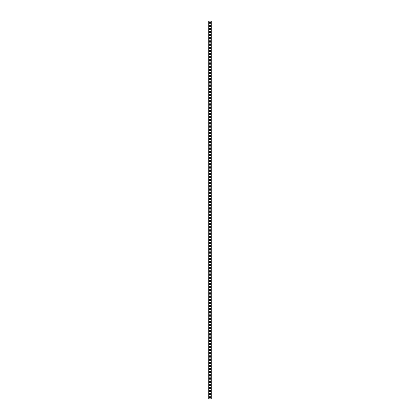 <?xml version="1.0" encoding="UTF-8"?>
<svg xmlns="http://www.w3.org/2000/svg" width="420" height="420" viewBox="0 0 420 420"><rect width="100%" height="100%" fill="white"/><g stroke="black" fill="none" stroke-linecap="round" stroke-linejoin="round"><path stroke-width="0.63" d="M211.26 21L211.26 399L208.74 399L208.74 21L211.26 21M209.591 396.889L209.591 397.961A0.41 0.41 0 0 0 210 398.37A0.41 0.41 0 0 0 210.41 397.961L210.41 396.889A0.41 0.41 0 0 0 210 396.48A0.41 0.41 0 0 0 209.591 396.889M209.591 393.74L209.591 394.81A0.41 0.41 0 0 0 210 395.22A0.41 0.41 0 0 0 210.41 394.81L210.41 393.74A0.41 0.41 0 0 0 210 393.33A0.41 0.41 0 0 0 209.591 393.74M209.591 390.59L209.591 391.661A0.41 0.41 0 0 0 210 392.07A0.41 0.41 0 0 0 210.41 391.661L210.41 390.59A0.41 0.41 0 0 0 210 390.18A0.41 0.41 0 0 0 209.591 390.59M209.591 387.44L209.591 388.51A0.41 0.41 0 0 0 210 388.92A0.41 0.41 0 0 0 210.41 388.51L210.41 387.44A0.41 0.41 0 0 0 210 387.03A0.41 0.41 0 0 0 209.591 387.44M209.591 384.29L209.591 385.361A0.41 0.41 0 0 0 210 385.77A0.41 0.41 0 0 0 210.41 385.361L210.41 384.29A0.41 0.41 0 0 0 210 383.88A0.41 0.41 0 0 0 209.591 384.29M209.591 381.139L209.591 382.211A0.41 0.41 0 0 0 210 382.62A0.41 0.41 0 0 0 210.41 382.211L210.41 381.139A0.41 0.41 0 0 0 210 380.73A0.41 0.41 0 0 0 209.591 381.139M209.591 377.99L209.591 379.06A0.41 0.41 0 0 0 210 379.47A0.41 0.41 0 0 0 210.41 379.06L210.41 377.99A0.41 0.41 0 0 0 210 377.58A0.41 0.41 0 0 0 209.591 377.99M209.591 374.84L209.591 375.911A0.41 0.41 0 0 0 210 376.32A0.41 0.41 0 0 0 210.41 375.911L210.41 374.84A0.41 0.41 0 0 0 210 374.43A0.41 0.41 0 0 0 209.591 374.84M209.591 371.69L209.591 372.76A0.41 0.41 0 0 0 210 373.17A0.41 0.41 0 0 0 210.41 372.76L210.41 371.69A0.41 0.41 0 0 0 210 371.28A0.41 0.41 0 0 0 209.591 371.69M209.591 368.54L209.591 369.611A0.41 0.41 0 0 0 210 370.02A0.41 0.41 0 0 0 210.41 369.611L210.41 368.54A0.41 0.41 0 0 0 210 368.13A0.41 0.41 0 0 0 209.591 368.54M209.591 365.389L209.591 366.461A0.41 0.41 0 0 0 210 366.87A0.41 0.41 0 0 0 210.41 366.461L210.41 365.389A0.41 0.41 0 0 0 210 364.98A0.41 0.41 0 0 0 209.591 365.389M209.591 362.24L209.591 363.31A0.41 0.41 0 0 0 210 363.72A0.41 0.41 0 0 0 210.41 363.31L210.41 362.24A0.41 0.41 0 0 0 210 361.83A0.41 0.41 0 0 0 209.591 362.24M209.591 359.09L209.591 360.161A0.41 0.41 0 0 0 210 360.57A0.41 0.41 0 0 0 210.41 360.161L210.41 359.09A0.41 0.41 0 0 0 210 358.68A0.41 0.41 0 0 0 209.591 359.09M209.591 355.94L209.591 357.01A0.41 0.41 0 0 0 210 357.42A0.41 0.41 0 0 0 210.41 357.01L210.41 355.94A0.41 0.41 0 0 0 210 355.53A0.41 0.41 0 0 0 209.591 355.94M209.591 352.79L209.591 353.861A0.41 0.41 0 0 0 210 354.27A0.41 0.41 0 0 0 210.41 353.861L210.41 352.79A0.41 0.41 0 0 0 210 352.38A0.41 0.41 0 0 0 209.591 352.79M209.591 349.639L209.591 350.711A0.41 0.41 0 0 0 210 351.12A0.41 0.41 0 0 0 210.41 350.711L210.41 349.639A0.41 0.41 0 0 0 210 349.23A0.41 0.41 0 0 0 209.591 349.639M209.591 346.49L209.591 347.56A0.41 0.41 0 0 0 210 347.97A0.41 0.41 0 0 0 210.41 347.56L210.41 346.49A0.41 0.41 0 0 0 210 346.08A0.41 0.41 0 0 0 209.591 346.49M209.591 343.34L209.591 344.411A0.41 0.41 0 0 0 210 344.82A0.41 0.41 0 0 0 210.41 344.411L210.41 343.34A0.41 0.41 0 0 0 210 342.93A0.41 0.41 0 0 0 209.591 343.34M209.591 340.19L209.591 341.26A0.41 0.41 0 0 0 210 341.67A0.41 0.41 0 0 0 210.41 341.26L210.41 340.19A0.41 0.41 0 0 0 210 339.78A0.41 0.41 0 0 0 209.591 340.19M209.591 337.04L209.591 338.111A0.41 0.41 0 0 0 210 338.52A0.41 0.41 0 0 0 210.41 338.111L210.41 337.04A0.41 0.41 0 0 0 210 336.63A0.41 0.41 0 0 0 209.591 337.04M209.591 333.889L209.591 334.961A0.41 0.41 0 0 0 210 335.37A0.41 0.41 0 0 0 210.41 334.961L210.41 333.889A0.41 0.41 0 0 0 210 333.48A0.41 0.41 0 0 0 209.591 333.889M209.591 330.74L209.591 331.81A0.41 0.41 0 0 0 210 332.22A0.41 0.41 0 0 0 210.41 331.81L210.41 330.74A0.41 0.41 0 0 0 210 330.33A0.41 0.41 0 0 0 209.591 330.74M209.591 327.59L209.591 328.661A0.41 0.41 0 0 0 210 329.07A0.41 0.41 0 0 0 210.41 328.661L210.41 327.59A0.41 0.41 0 0 0 210 327.18A0.41 0.41 0 0 0 209.591 327.59M209.591 324.44L209.591 325.51A0.41 0.41 0 0 0 210 325.92A0.41 0.41 0 0 0 210.41 325.51L210.41 324.44A0.41 0.41 0 0 0 210 324.03A0.41 0.41 0 0 0 209.591 324.44M209.591 321.29L209.591 322.361A0.41 0.41 0 0 0 210 322.77A0.41 0.41 0 0 0 210.41 322.361L210.41 321.29A0.41 0.41 0 0 0 210 320.88A0.41 0.41 0 0 0 209.591 321.29M209.591 318.139L209.591 319.211A0.41 0.41 0 0 0 210 319.62A0.41 0.41 0 0 0 210.41 319.211L210.41 318.139A0.41 0.41 0 0 0 210 317.73A0.41 0.41 0 0 0 209.591 318.139M209.591 314.99L209.591 316.06A0.41 0.41 0 0 0 210 316.47A0.41 0.41 0 0 0 210.41 316.06L210.41 314.99A0.41 0.41 0 0 0 210 314.58A0.41 0.41 0 0 0 209.591 314.99M209.591 311.84L209.591 312.911A0.41 0.41 0 0 0 210 313.32A0.41 0.41 0 0 0 210.41 312.911L210.41 311.84A0.41 0.41 0 0 0 210 311.43A0.41 0.41 0 0 0 209.591 311.84M209.591 308.69L209.591 309.76A0.41 0.41 0 0 0 210 310.17A0.41 0.41 0 0 0 210.41 309.76L210.41 308.69A0.41 0.41 0 0 0 210 308.28A0.41 0.41 0 0 0 209.591 308.69M209.591 305.54L209.591 306.611A0.41 0.41 0 0 0 210 307.02A0.41 0.41 0 0 0 210.41 306.611L210.41 305.54A0.41 0.41 0 0 0 210 305.13A0.41 0.41 0 0 0 209.591 305.54M209.591 302.389L209.591 303.461A0.41 0.41 0 0 0 210 303.87A0.41 0.41 0 0 0 210.41 303.461L210.41 302.389A0.41 0.41 0 0 0 210 301.98A0.41 0.41 0 0 0 209.591 302.389M209.591 299.24L209.591 300.31A0.41 0.41 0 0 0 210 300.72A0.41 0.41 0 0 0 210.41 300.31L210.41 299.24A0.41 0.41 0 0 0 210 298.83A0.41 0.41 0 0 0 209.591 299.24M209.591 296.09L209.591 297.161A0.41 0.41 0 0 0 210 297.57A0.41 0.41 0 0 0 210.41 297.161L210.41 296.09A0.41 0.41 0 0 0 210 295.68A0.41 0.41 0 0 0 209.591 296.09M209.591 292.94L209.591 294.01A0.41 0.41 0 0 0 210 294.42A0.41 0.41 0 0 0 210.41 294.01L210.41 292.94A0.41 0.41 0 0 0 210 292.53A0.41 0.41 0 0 0 209.591 292.94M209.591 289.79L209.591 290.861A0.41 0.41 0 0 0 210 291.27A0.41 0.41 0 0 0 210.41 290.861L210.41 289.79A0.41 0.41 0 0 0 210 289.38A0.41 0.41 0 0 0 209.591 289.79M209.591 286.639L209.591 287.711A0.41 0.41 0 0 0 210 288.12A0.41 0.41 0 0 0 210.41 287.711L210.41 286.639A0.41 0.41 0 0 0 210 286.23A0.41 0.41 0 0 0 209.591 286.639M209.591 283.49L209.591 284.56A0.41 0.41 0 0 0 210 284.97A0.41 0.41 0 0 0 210.41 284.56L210.41 283.49A0.41 0.41 0 0 0 210 283.08A0.41 0.41 0 0 0 209.591 283.49M209.591 280.34L209.591 281.411A0.41 0.41 0 0 0 210 281.82A0.41 0.41 0 0 0 210.41 281.411L210.41 280.34A0.41 0.41 0 0 0 210 279.93A0.41 0.41 0 0 0 209.591 280.34M209.591 277.19L209.591 278.26A0.41 0.41 0 0 0 210 278.67A0.41 0.41 0 0 0 210.41 278.26L210.41 277.19A0.41 0.41 0 0 0 210 276.78A0.41 0.41 0 0 0 209.591 277.19M209.591 274.04L209.591 275.111A0.41 0.41 0 0 0 210 275.52A0.41 0.41 0 0 0 210.41 275.111L210.41 274.04A0.41 0.41 0 0 0 210 273.63A0.41 0.41 0 0 0 209.591 274.04M209.591 270.889L209.591 271.961A0.41 0.41 0 0 0 210 272.37A0.41 0.41 0 0 0 210.41 271.961L210.41 270.889A0.41 0.41 0 0 0 210 270.48A0.41 0.41 0 0 0 209.591 270.889M209.591 267.74L209.591 268.81A0.41 0.41 0 0 0 210 269.22A0.41 0.41 0 0 0 210.41 268.81L210.41 267.74A0.41 0.41 0 0 0 210 267.33A0.41 0.41 0 0 0 209.591 267.74M209.591 264.59L209.591 265.661A0.41 0.41 0 0 0 210 266.07A0.41 0.41 0 0 0 210.41 265.661L210.41 264.59A0.41 0.41 0 0 0 210 264.18A0.41 0.41 0 0 0 209.591 264.59M209.591 261.44L209.591 262.51A0.41 0.41 0 0 0 210 262.92A0.41 0.41 0 0 0 210.41 262.51L210.41 261.44A0.41 0.41 0 0 0 210 261.03A0.41 0.41 0 0 0 209.591 261.44M209.591 258.29L209.591 259.361A0.41 0.41 0 0 0 210 259.77A0.41 0.41 0 0 0 210.41 259.361L210.41 258.29A0.41 0.41 0 0 0 210 257.88A0.41 0.41 0 0 0 209.591 258.29M209.591 255.14L209.591 256.211A0.41 0.41 0 0 0 210 256.62A0.41 0.41 0 0 0 210.41 256.211L210.41 255.14A0.41 0.41 0 0 0 210 254.73A0.41 0.41 0 0 0 209.591 255.14M209.591 251.99L209.591 253.06A0.41 0.41 0 0 0 210 253.47A0.41 0.41 0 0 0 210.41 253.06L210.41 251.99A0.41 0.41 0 0 0 210 251.58A0.41 0.41 0 0 0 209.591 251.99M209.591 248.84L209.591 249.911A0.41 0.41 0 0 0 210 250.32A0.41 0.41 0 0 0 210.41 249.911L210.41 248.84A0.41 0.41 0 0 0 210 248.43A0.41 0.41 0 0 0 209.591 248.84M209.591 245.69L209.591 246.761A0.41 0.41 0 0 0 210 247.17A0.41 0.41 0 0 0 210.41 246.761L210.41 245.69A0.41 0.41 0 0 0 210 245.28A0.41 0.41 0 0 0 209.591 245.69M209.591 242.54L209.591 243.611A0.41 0.41 0 0 0 210 244.02A0.41 0.41 0 0 0 210.41 243.611L210.41 242.54A0.41 0.41 0 0 0 210 242.13A0.41 0.41 0 0 0 209.591 242.54M209.591 239.39L209.591 240.46A0.41 0.41 0 0 0 210 240.87A0.41 0.41 0 0 0 210.41 240.46L210.41 239.39A0.41 0.41 0 0 0 210 238.98A0.41 0.41 0 0 0 209.591 239.39M209.591 236.24L209.591 237.31A0.41 0.41 0 0 0 210 237.72A0.41 0.41 0 0 0 210.41 237.31L210.41 236.24A0.41 0.41 0 0 0 210 235.83A0.41 0.41 0 0 0 209.591 236.24M209.591 233.09L209.591 234.161A0.41 0.41 0 0 0 210 234.57A0.41 0.41 0 0 0 210.41 234.161L210.41 233.09A0.41 0.41 0 0 0 210 232.68A0.41 0.41 0 0 0 209.591 233.09M209.591 229.94L209.591 231.011A0.41 0.41 0 0 0 210 231.42A0.41 0.41 0 0 0 210.41 231.011L210.41 229.94A0.41 0.41 0 0 0 210 229.53A0.41 0.41 0 0 0 209.591 229.94M209.591 226.79L209.591 227.861A0.41 0.41 0 0 0 210 228.27A0.41 0.41 0 0 0 210.41 227.861L210.41 226.79A0.41 0.41 0 0 0 210 226.38A0.41 0.41 0 0 0 209.591 226.79M209.591 223.64L209.591 224.71A0.41 0.41 0 0 0 210 225.12A0.41 0.41 0 0 0 210.41 224.71L210.41 223.64A0.41 0.41 0 0 0 210 223.23A0.41 0.41 0 0 0 209.591 223.64M209.591 220.49L209.591 221.56A0.41 0.41 0 0 0 210 221.97A0.41 0.41 0 0 0 210.41 221.56L210.41 220.49A0.41 0.41 0 0 0 210 220.08A0.41 0.41 0 0 0 209.591 220.49M209.591 217.34L209.591 218.411A0.41 0.41 0 0 0 210 218.82A0.41 0.41 0 0 0 210.41 218.411L210.41 217.34A0.41 0.41 0 0 0 210 216.93A0.41 0.41 0 0 0 209.591 217.34M209.591 214.19L209.591 215.261A0.41 0.41 0 0 0 210 215.67A0.41 0.41 0 0 0 210.41 215.261L210.41 214.19A0.41 0.41 0 0 0 210 213.78A0.41 0.41 0 0 0 209.591 214.19M209.591 211.04L209.591 212.111A0.41 0.41 0 0 0 210 212.52A0.41 0.41 0 0 0 210.41 212.111L210.41 211.04A0.41 0.41 0 0 0 210 210.63A0.41 0.41 0 0 0 209.591 211.04M209.591 207.89L209.591 208.96A0.41 0.41 0 0 0 210 209.37A0.41 0.41 0 0 0 210.41 208.96L210.41 207.89A0.41 0.41 0 0 0 210 207.48A0.41 0.41 0 0 0 209.591 207.89M209.591 204.74L209.591 205.81A0.41 0.41 0 0 0 210 206.22A0.41 0.41 0 0 0 210.41 205.81L210.41 204.74A0.41 0.41 0 0 0 210 204.33A0.41 0.41 0 0 0 209.591 204.74M209.591 201.59L209.591 202.661A0.41 0.41 0 0 0 210 203.07A0.41 0.41 0 0 0 210.41 202.661L210.41 201.59A0.41 0.41 0 0 0 210 201.18A0.41 0.41 0 0 0 209.591 201.59M209.591 198.44L209.591 199.511A0.41 0.41 0 0 0 210 199.92A0.41 0.41 0 0 0 210.41 199.511L210.41 198.44A0.41 0.41 0 0 0 210 198.03A0.41 0.41 0 0 0 209.591 198.44M209.591 195.29L209.591 196.361A0.41 0.41 0 0 0 210 196.77A0.41 0.41 0 0 0 210.41 196.361L210.41 195.29A0.41 0.41 0 0 0 210 194.88A0.41 0.41 0 0 0 209.591 195.29M209.591 192.14L209.591 193.21A0.41 0.41 0 0 0 210 193.62A0.41 0.41 0 0 0 210.41 193.21L210.41 192.14A0.41 0.41 0 0 0 210 191.73A0.41 0.41 0 0 0 209.591 192.14M209.591 188.99L209.591 190.06A0.41 0.41 0 0 0 210 190.47A0.41 0.41 0 0 0 210.41 190.06L210.41 188.99A0.41 0.41 0 0 0 210 188.58A0.41 0.41 0 0 0 209.591 188.99M209.591 185.84L209.591 186.91A0.41 0.41 0 0 0 210 187.32A0.41 0.41 0 0 0 210.41 186.91L210.41 185.84A0.41 0.41 0 0 0 210 185.43A0.41 0.41 0 0 0 209.591 185.84M209.591 182.69L209.591 183.761A0.41 0.41 0 0 0 210 184.17A0.41 0.41 0 0 0 210.41 183.761L210.41 182.69A0.41 0.41 0 0 0 210 182.28A0.41 0.41 0 0 0 209.591 182.69M209.591 179.54L209.591 180.611A0.41 0.41 0 0 0 210 181.02A0.41 0.41 0 0 0 210.41 180.611L210.41 179.54A0.41 0.41 0 0 0 210 179.13A0.41 0.41 0 0 0 209.591 179.54M209.591 176.39L209.591 177.46A0.41 0.41 0 0 0 210 177.87A0.41 0.41 0 0 0 210.41 177.46L210.41 176.39A0.41 0.41 0 0 0 210 175.98A0.41 0.41 0 0 0 209.591 176.39M209.591 173.24L209.591 174.31A0.41 0.41 0 0 0 210 174.72A0.41 0.41 0 0 0 210.41 174.31L210.41 173.24A0.41 0.41 0 0 0 210 172.83A0.41 0.41 0 0 0 209.591 173.24M209.591 170.09L209.591 171.16A0.41 0.41 0 0 0 210 171.57A0.41 0.41 0 0 0 210.41 171.16L210.41 170.09A0.41 0.41 0 0 0 210 169.68A0.41 0.41 0 0 0 209.591 170.09M209.591 166.94L209.591 168.011A0.41 0.41 0 0 0 210 168.42A0.41 0.41 0 0 0 210.41 168.011L210.41 166.94A0.41 0.41 0 0 0 210 166.53A0.41 0.41 0 0 0 209.591 166.94M209.591 163.79L209.591 164.861A0.41 0.41 0 0 0 210 165.27A0.41 0.41 0 0 0 210.41 164.861L210.41 163.79A0.41 0.41 0 0 0 210 163.38A0.41 0.41 0 0 0 209.591 163.79M209.591 160.64L209.591 161.71A0.41 0.41 0 0 0 210 162.12A0.41 0.41 0 0 0 210.41 161.71L210.41 160.64A0.41 0.41 0 0 0 210 160.23A0.41 0.41 0 0 0 209.591 160.64M209.591 157.49L209.591 158.56A0.41 0.41 0 0 0 210 158.97A0.41 0.41 0 0 0 210.41 158.56L210.41 157.49A0.41 0.41 0 0 0 210 157.08A0.41 0.41 0 0 0 209.591 157.49M209.591 154.34L209.591 155.41A0.41 0.41 0 0 0 210 155.82A0.41 0.41 0 0 0 210.41 155.41L210.41 154.34A0.41 0.41 0 0 0 210 153.93A0.41 0.41 0 0 0 209.591 154.34M209.591 151.19L209.591 152.261A0.41 0.41 0 0 0 210 152.67A0.41 0.41 0 0 0 210.41 152.261L210.41 151.19A0.41 0.41 0 0 0 210 150.78A0.41 0.41 0 0 0 209.591 151.19M209.591 148.04L209.591 149.111A0.41 0.41 0 0 0 210 149.52A0.41 0.41 0 0 0 210.41 149.111L210.41 148.04A0.41 0.41 0 0 0 210 147.63A0.41 0.41 0 0 0 209.591 148.04M209.591 144.89L209.591 145.96A0.41 0.41 0 0 0 210 146.37A0.41 0.41 0 0 0 210.41 145.96L210.41 144.89A0.41 0.41 0 0 0 210 144.48A0.41 0.41 0 0 0 209.591 144.89M209.591 141.74L209.591 142.81A0.41 0.41 0 0 0 210 143.22A0.41 0.41 0 0 0 210.41 142.81L210.41 141.74A0.41 0.41 0 0 0 210 141.33A0.41 0.41 0 0 0 209.591 141.74M209.591 138.59L209.591 139.66A0.41 0.41 0 0 0 210 140.07A0.41 0.41 0 0 0 210.41 139.66L210.41 138.59A0.41 0.41 0 0 0 210 138.18A0.41 0.41 0 0 0 209.591 138.59M209.591 135.44L209.591 136.511A0.41 0.41 0 0 0 210 136.92A0.41 0.41 0 0 0 210.41 136.511L210.41 135.44A0.41 0.41 0 0 0 210 135.03A0.41 0.41 0 0 0 209.591 135.44M209.591 132.29L209.591 133.361A0.41 0.41 0 0 0 210 133.77A0.41 0.41 0 0 0 210.41 133.361L210.41 132.29A0.41 0.41 0 0 0 210 131.88A0.41 0.41 0 0 0 209.591 132.29M209.591 129.139L209.591 130.211A0.41 0.41 0 0 0 210 130.62A0.41 0.41 0 0 0 210.41 130.211L210.41 129.139A0.41 0.41 0 0 0 210 128.73A0.41 0.41 0 0 0 209.591 129.139M209.591 125.99L209.591 127.061A0.41 0.41 0 0 0 210 127.47A0.41 0.41 0 0 0 210.41 127.061L210.41 125.99A0.41 0.41 0 0 0 210 125.58A0.41 0.41 0 0 0 209.591 125.99M209.591 122.84L209.591 123.911A0.41 0.41 0 0 0 210 124.32A0.41 0.41 0 0 0 210.41 123.911L210.41 122.84A0.41 0.41 0 0 0 210 122.43A0.41 0.41 0 0 0 209.591 122.84M209.591 119.689L209.591 120.761A0.41 0.41 0 0 0 210 121.17A0.41 0.41 0 0 0 210.41 120.761L210.41 119.689A0.41 0.41 0 0 0 210 119.28A0.41 0.41 0 0 0 209.591 119.689M209.591 116.54L209.591 117.611A0.41 0.41 0 0 0 210 118.02A0.41 0.41 0 0 0 210.41 117.611L210.41 116.54A0.41 0.41 0 0 0 210 116.13A0.41 0.41 0 0 0 209.591 116.54M209.591 113.389L209.591 114.461A0.41 0.41 0 0 0 210 114.87A0.41 0.41 0 0 0 210.41 114.461L210.41 113.389A0.41 0.41 0 0 0 210 112.98A0.41 0.41 0 0 0 209.591 113.389M209.591 110.239L209.591 111.311A0.41 0.41 0 0 0 210 111.72A0.41 0.41 0 0 0 210.41 111.311L210.41 110.239A0.41 0.41 0 0 0 210 109.83A0.41 0.41 0 0 0 209.591 110.239M209.591 107.09L209.591 108.161A0.41 0.41 0 0 0 210 108.57A0.41 0.41 0 0 0 210.41 108.161L210.41 107.09A0.41 0.41 0 0 0 210 106.68A0.41 0.41 0 0 0 209.591 107.09M209.591 103.939L209.591 105.011A0.41 0.41 0 0 0 210 105.42A0.41 0.41 0 0 0 210.41 105.011L210.41 103.939A0.41 0.41 0 0 0 210 103.53A0.41 0.41 0 0 0 209.591 103.939M209.591 100.79L209.591 101.861A0.41 0.41 0 0 0 210 102.27A0.41 0.41 0 0 0 210.41 101.861L210.41 100.79A0.41 0.41 0 0 0 210 100.38A0.41 0.41 0 0 0 209.591 100.79M209.591 97.639L209.591 98.711A0.41 0.41 0 0 0 210 99.12A0.41 0.41 0 0 0 210.41 98.711L210.41 97.639A0.41 0.41 0 0 0 210 97.23A0.41 0.41 0 0 0 209.591 97.639M209.591 94.489L209.591 95.561A0.41 0.41 0 0 0 210 95.97A0.41 0.41 0 0 0 210.41 95.561L210.41 94.489A0.41 0.41 0 0 0 210 94.08A0.41 0.41 0 0 0 209.591 94.489M209.591 91.34L209.591 92.411A0.41 0.41 0 0 0 210 92.82A0.41 0.41 0 0 0 210.41 92.411L210.41 91.34A0.41 0.41 0 0 0 210 90.93A0.41 0.41 0 0 0 209.591 91.34M209.591 88.189L209.591 89.261A0.41 0.41 0 0 0 210 89.67A0.41 0.41 0 0 0 210.41 89.261L210.41 88.189A0.41 0.41 0 0 0 210 87.78A0.41 0.41 0 0 0 209.591 88.189M209.591 85.04L209.591 86.111A0.41 0.41 0 0 0 210 86.52A0.41 0.41 0 0 0 210.41 86.111L210.41 85.04A0.41 0.41 0 0 0 210 84.63A0.41 0.41 0 0 0 209.591 85.04M209.591 81.889L209.591 82.961A0.41 0.41 0 0 0 210 83.37A0.41 0.41 0 0 0 210.41 82.961L210.41 81.889A0.41 0.41 0 0 0 210 81.48A0.41 0.41 0 0 0 209.591 81.889M209.591 78.739L209.591 79.811A0.41 0.41 0 0 0 210 80.22A0.41 0.41 0 0 0 210.41 79.811L210.41 78.739A0.41 0.41 0 0 0 210 78.33A0.41 0.41 0 0 0 209.591 78.739M209.591 75.59L209.591 76.661A0.41 0.41 0 0 0 210 77.07A0.41 0.41 0 0 0 210.41 76.661L210.41 75.59A0.41 0.41 0 0 0 210 75.18A0.41 0.41 0 0 0 209.591 75.59M209.591 72.439L209.591 73.511A0.41 0.41 0 0 0 210 73.92A0.41 0.41 0 0 0 210.41 73.511L210.41 72.439A0.41 0.41 0 0 0 210 72.03A0.41 0.41 0 0 0 209.591 72.439M209.591 69.29L209.591 70.361A0.41 0.41 0 0 0 210 70.77A0.41 0.41 0 0 0 210.41 70.361L210.41 69.29A0.41 0.41 0 0 0 210 68.88A0.41 0.41 0 0 0 209.591 69.29M209.591 66.139L209.591 67.211A0.41 0.41 0 0 0 210 67.62A0.41 0.41 0 0 0 210.41 67.211L210.41 66.139A0.41 0.41 0 0 0 210 65.73A0.41 0.41 0 0 0 209.591 66.139M209.591 62.99L209.591 64.061A0.41 0.41 0 0 0 210 64.47A0.41 0.41 0 0 0 210.41 64.061L210.41 62.99A0.41 0.41 0 0 0 210 62.58A0.41 0.41 0 0 0 209.591 62.99M209.591 59.84L209.591 60.91A0.41 0.41 0 0 0 210 61.32A0.41 0.41 0 0 0 210.41 60.91L210.41 59.84A0.41 0.41 0 0 0 210 59.43A0.41 0.41 0 0 0 209.591 59.84M209.591 56.69L209.591 57.761A0.41 0.41 0 0 0 210 58.17A0.41 0.41 0 0 0 210.41 57.761L210.41 56.69A0.41 0.41 0 0 0 210 56.28A0.41 0.41 0 0 0 209.591 56.69M209.591 53.54L209.591 54.611A0.41 0.41 0 0 0 210 55.02A0.41 0.41 0 0 0 210.41 54.611L210.41 53.54A0.41 0.41 0 0 0 210 53.13A0.41 0.41 0 0 0 209.591 53.54M209.591 50.39L209.591 51.461A0.41 0.41 0 0 0 210 51.87A0.41 0.41 0 0 0 210.41 51.461L210.41 50.39A0.41 0.41 0 0 0 210 49.98A0.41 0.41 0 0 0 209.591 50.39M209.591 47.24L209.591 48.31A0.41 0.41 0 0 0 210 48.72A0.41 0.41 0 0 0 210.41 48.31L210.41 47.24A0.41 0.41 0 0 0 210 46.83A0.41 0.41 0 0 0 209.591 47.24M209.591 44.09L209.591 45.16A0.41 0.41 0 0 0 210 45.57A0.41 0.41 0 0 0 210.41 45.16L210.41 44.09A0.41 0.41 0 0 0 210 43.68A0.41 0.41 0 0 0 209.591 44.09M209.591 40.94L209.591 42.011A0.41 0.41 0 0 0 210 42.42A0.41 0.41 0 0 0 210.41 42.011L210.41 40.94A0.41 0.41 0 0 0 210 40.53A0.41 0.41 0 0 0 209.591 40.94M209.591 37.79L209.591 38.861A0.41 0.41 0 0 0 210 39.27A0.41 0.41 0 0 0 210.41 38.861L210.41 37.79A0.41 0.41 0 0 0 210 37.38A0.41 0.41 0 0 0 209.591 37.79M209.591 34.64L209.591 35.71A0.41 0.41 0 0 0 210 36.12A0.41 0.41 0 0 0 210.41 35.71L210.41 34.64A0.41 0.41 0 0 0 210 34.23A0.41 0.41 0 0 0 209.591 34.64M209.591 31.489L209.591 32.561A0.41 0.41 0 0 0 210 32.97A0.41 0.41 0 0 0 210.41 32.561L210.41 31.489A0.41 0.41 0 0 0 210 31.08A0.41 0.41 0 0 0 209.591 31.489M209.591 28.34L209.591 29.411A0.41 0.41 0 0 0 210 29.82A0.41 0.41 0 0 0 210.41 29.411L210.41 28.34A0.41 0.41 0 0 0 210 27.93A0.41 0.41 0 0 0 209.591 28.34M209.591 25.189L209.591 26.261A0.41 0.41 0 0 0 210 26.67A0.41 0.41 0 0 0 210.41 26.261L210.41 25.189A0.41 0.41 0 0 0 210 24.78A0.41 0.41 0 0 0 209.591 25.189M209.591 22.04L209.591 23.111A0.41 0.41 0 0 0 210 23.52A0.41 0.41 0 0 0 210.41 23.111L210.41 22.04A0.41 0.41 0 0 0 210 21.63A0.41 0.41 0 0 0 209.591 22.04M211.103 21L211.103 399M208.898 21L208.898 399"/></g></svg>
